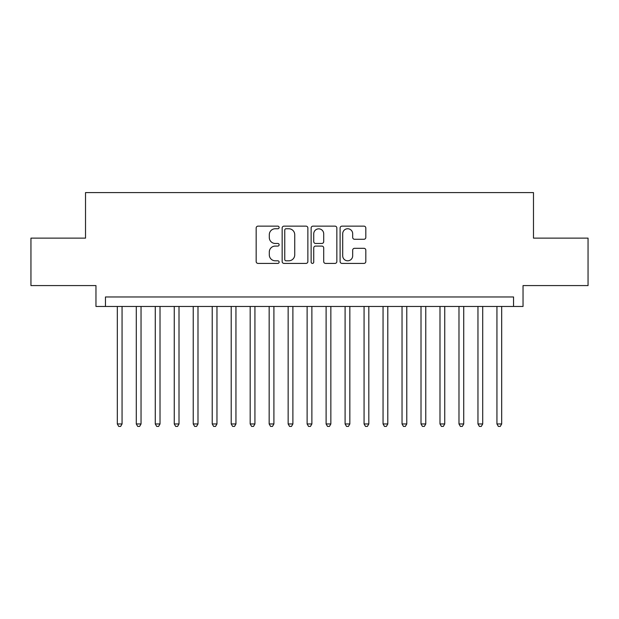 <?xml version="1.0" encoding="UTF-8"?>
<svg xmlns="http://www.w3.org/2000/svg" width="619" height="619" viewBox="0 0 619 619"><rect width="100%" height="100%" fill="white"/><g stroke="black" fill="none" stroke-linecap="round" stroke-linejoin="round"><path stroke-width="0.93" d="M279.13 227.444A1.308 1.308 0 0 0 277.83 226.144L258.03 226.144A1.865 1.865 0 0 0 256.165 228.009L256.165 261.543A1.865 1.865 0 0 0 258.03 263.408L277.83 263.408A1.308 1.308 0 0 0 279.13 262.1A1.308 1.308 0 0 0 277.83 260.8L275.262 260.8A5.966 5.966 0 0 1 269.304 254.835L269.304 252.041A5.966 5.966 0 0 1 275.262 246.076L277.83 246.076A1.308 1.308 0 0 0 279.13 244.776A1.308 1.308 0 0 0 277.83 243.468L275.262 243.468A5.966 5.966 0 0 1 269.304 237.51L269.304 234.709A5.966 5.966 0 0 1 275.262 228.751L277.83 228.751A1.308 1.308 0 0 0 279.13 227.444M363.949 239.274A1.865 1.865 0 0 0 365.814 237.417L365.814 228.009A1.865 1.865 0 0 0 363.949 226.144L341.967 226.144A1.865 1.865 0 0 0 340.102 228.009L340.102 261.543A1.865 1.865 0 0 0 341.967 263.408L363.949 263.408A1.865 1.865 0 0 0 365.814 261.543L365.814 250.177A1.865 1.865 0 0 0 363.949 248.312L354.54 248.312A1.865 1.865 0 0 0 352.675 250.177L352.675 255.809A4.983 4.983 0 0 1 347.692 260.8A4.983 4.983 0 0 1 342.709 255.809L342.709 233.734A4.983 4.983 0 0 1 347.692 228.751A4.983 4.983 0 0 1 352.675 233.734L352.675 237.417A1.865 1.865 0 0 0 354.54 239.274L363.949 239.274M513.546 306.459L523.04 306.459L523.04 285.583L588.05 285.583L588.05 238.129L533.477 238.129L533.477 192.579L85.523 192.579L85.523 238.129L30.95 238.129L30.95 285.583L95.96 285.583L95.96 306.459L513.546 306.459L513.546 296.973L105.454 296.973L105.454 306.459M307.867 228.009A1.865 1.865 0 0 0 306.01 226.144L284.02 226.144A1.865 1.865 0 0 0 282.156 228.009L282.156 261.543A1.865 1.865 0 0 0 284.02 263.408L306.01 263.408A1.865 1.865 0 0 0 307.867 261.543L307.867 228.009M312.99 226.144L334.98 226.144A1.865 1.865 0 0 1 336.844 228.009L336.844 261.543A1.865 1.865 0 0 1 334.98 263.408L325.571 263.408A1.865 1.865 0 0 1 323.706 261.543L323.706 247.94A1.865 1.865 0 0 0 321.841 246.076L315.605 246.076A1.865 1.865 0 0 0 313.74 247.94L313.74 262.1A1.308 1.308 0 0 1 312.433 263.408A1.308 1.308 0 0 1 311.133 262.1L311.133 228.009A1.865 1.865 0 0 1 312.99 226.144M286.071 228.751A1.308 1.308 0 0 0 284.763 230.051L284.763 259.493A1.308 1.308 0 0 0 286.071 260.8L288.771 260.8A5.966 5.966 0 0 0 294.737 254.835L294.737 234.709A5.966 5.966 0 0 0 288.771 228.751L286.071 228.751M323.706 233.827A4.983 4.983 0 0 0 318.723 228.844A4.983 4.983 0 0 0 313.74 233.827L313.74 241.603A1.865 1.865 0 0 0 315.605 243.468L321.841 243.468A1.865 1.865 0 0 0 323.706 241.603L323.706 233.827M117.316 306.459L117.316 423.961L122.059 423.961L122.059 306.459M122.059 423.961L120.635 426.421L118.74 426.421L117.316 423.961M136.296 306.459L136.296 423.961L141.039 423.961L141.039 306.459M141.039 423.961L139.615 426.421L137.72 426.421L136.296 423.961M155.276 306.459L155.276 423.961L160.019 423.961L160.019 306.459M160.019 423.961L158.596 426.421L156.7 426.421L155.276 423.961M174.256 306.459L174.256 423.961L179.007 423.961L179.007 306.459M179.007 423.961L177.583 426.421L175.68 426.421L174.256 423.961M193.236 306.459L193.236 423.961L197.987 423.961L197.987 306.459M197.987 423.961L196.563 426.421L194.66 426.421L193.236 423.961M212.224 306.459L212.224 423.961L216.967 423.961L216.967 306.459M216.967 423.961L215.544 426.421L213.648 426.421L212.224 423.961M231.204 306.459L231.204 423.961L235.947 423.961L235.947 306.459M235.947 423.961L234.524 426.421L232.628 426.421L231.204 423.961M250.184 306.459L250.184 423.961L254.927 423.961L254.927 306.459M254.927 423.961L253.504 426.421L251.608 426.421L250.184 423.961M269.164 306.459L269.164 423.961L273.908 423.961L273.908 306.459M273.908 423.961L272.484 426.421L270.588 426.421L269.164 423.961M288.144 306.459L288.144 423.961L292.888 423.961L292.888 306.459M292.888 423.961L291.472 426.421L289.568 426.421L288.144 423.961M307.125 306.459L307.125 423.961L311.875 423.961L311.875 306.459M311.875 423.961L310.452 426.421L308.548 426.421L307.125 423.961M326.112 306.459L326.112 423.961L330.856 423.961L330.856 306.459M330.856 423.961L329.432 426.421L327.528 426.421L326.112 423.961M345.093 306.459L345.093 423.961L349.836 423.961L349.836 306.459M349.836 423.961L348.412 426.421L346.516 426.421L345.093 423.961M364.073 306.459L364.073 423.961L368.816 423.961L368.816 306.459M368.816 423.961L367.392 426.421L365.496 426.421L364.073 423.961M383.053 306.459L383.053 423.961L387.796 423.961L387.796 306.459M387.796 423.961L386.372 426.421L384.476 426.421L383.053 423.961M402.033 306.459L402.033 423.961L406.776 423.961L406.776 306.459M406.776 423.961L405.352 426.421L403.456 426.421L402.033 423.961M421.013 306.459L421.013 423.961L425.764 423.961L425.764 306.459M425.764 423.961L424.34 426.421L422.437 426.421L421.013 423.961M439.993 306.459L439.993 423.961L444.744 423.961L444.744 306.459M444.744 423.961L443.32 426.421L441.417 426.421L439.993 423.961M458.981 306.459L458.981 423.961L463.724 423.961L463.724 306.459M463.724 423.961L462.3 426.421L460.404 426.421L458.981 423.961M477.961 306.459L477.961 423.961L482.704 423.961L482.704 306.459M482.704 423.961L481.28 426.421L479.385 426.421L477.961 423.961M496.941 306.459L496.941 423.961L501.684 423.961L501.684 306.459M501.684 423.961L500.26 426.421L498.365 426.421L496.941 423.961"/></g></svg>

